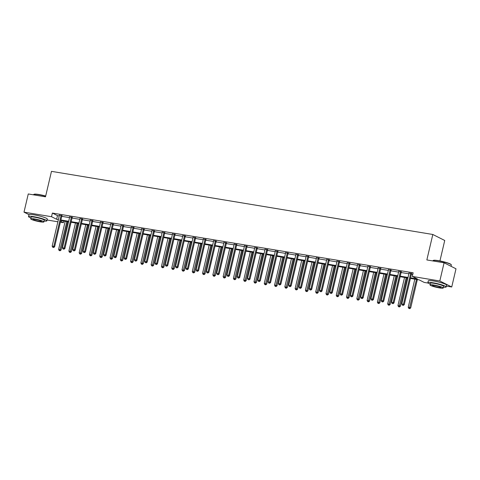 <?xml version="1.0" encoding="UTF-8"?>
<svg xmlns="http://www.w3.org/2000/svg" width="480" height="480" viewBox="0 0 480 480"><rect width="100%" height="100%" fill="white"/><g stroke="black" fill="none" stroke-linecap="round" stroke-linejoin="round"><path stroke-width="0.72" d="M439.938 260.934L444.732 240.474L432.816 234.48L51.474 171.354L45.504 196.818L28.266 193.962L24 212.148L51.522 216.708L56.628 219.276L58.392 219.564M432.816 234.48L426.846 259.944L444.084 262.794L456 268.794L451.734 286.98L446.388 286.098M428.172 283.08L424.212 282.426L419.106 279.858L410.412 278.418M63.828 221.04L63.438 222.702L60.384 222.198M57.87 221.778L47.052 219.99M28.98 214.656L24 212.148M444.084 262.794L439.818 280.986L451.734 286.98M72.276 217.422L69.672 216.972M92.844 220.83L90.24 220.38M113.412 224.232L110.802 223.782M133.98 227.634L131.37 227.19M154.548 231.042L151.938 230.592M175.11 234.444L172.506 234M195.678 237.852L193.068 237.402M216.246 241.254L213.636 240.804M236.814 244.662L234.204 244.212M257.376 248.064L254.772 247.614M277.944 251.472L275.34 251.022M298.512 254.874L295.902 254.424M319.08 258.276L316.47 257.832M339.648 261.684L337.038 261.234M360.21 265.086L357.606 264.636M380.778 268.494L378.168 268.044M401.346 271.896L398.736 271.446M410.538 277.86L417.402 278.994L412.296 276.426L413.148 272.79L52.374 213.066L57.48 215.634L59.244 215.928M61.758 216.342L69.528 217.632M72.042 218.046L79.812 219.33M82.326 219.75L90.096 221.034M92.61 221.454L100.38 222.738M102.894 223.152L110.664 224.442M113.178 224.856L120.942 226.14M123.462 226.56L131.226 227.844M133.74 228.258L141.51 229.548M144.024 229.962L151.794 231.252M154.308 231.666L162.078 232.95M164.592 233.37L172.362 234.654M174.876 235.068L182.646 236.358M185.16 236.772L192.93 238.056M195.444 238.476L203.214 239.76M205.728 240.174L213.492 241.464M216.012 241.878L223.776 243.168M226.29 243.582L234.06 244.866M236.574 245.286L244.344 246.57M246.858 246.984L254.628 248.274M257.142 248.688L264.912 249.972M267.426 250.392L275.196 251.676M277.71 252.096L285.48 253.38M287.994 253.794L295.764 255.084M298.278 255.498L306.042 256.782M308.562 257.202L316.326 258.486M318.84 258.9L326.61 260.19M329.124 260.604L336.894 261.888M339.408 262.308L347.178 263.592M349.692 264.012L357.462 265.296M359.976 265.71L367.746 267M370.26 267.414L378.03 268.698M380.544 269.118L388.314 270.402M390.828 270.816L398.592 272.106M401.112 272.52L408.876 273.804M411.39 274.224L412.758 274.452M411.63 273.6L409.02 273.15M391.062 270.192L388.452 269.748M370.494 266.79L367.89 266.34M349.932 263.388L347.322 262.938M329.364 259.98L326.754 259.53M308.796 256.578L306.186 256.128M288.228 253.17L285.618 252.72M267.66 249.768L265.056 249.318M247.098 246.36L244.488 245.916M226.53 242.958L223.92 242.508M205.962 239.55L203.352 239.106M185.394 236.148L182.79 235.698M164.826 232.746L162.222 232.296M144.264 229.338L141.654 228.888M123.696 225.936L121.086 225.486M103.128 222.528L100.518 222.084M82.56 219.126L79.956 218.676M61.998 215.718L59.388 215.274M52.374 213.066L51.522 216.708M412.296 276.426L439.818 280.986M60.606 221.274L63.438 222.702M407.892 277.998L400.128 276.714M397.614 276.294L389.844 275.01M387.33 274.596L379.56 273.306M377.046 272.892L369.276 271.608M366.762 271.188L358.992 269.904M356.478 269.49L348.708 268.2M346.194 267.786L338.424 266.502M335.91 266.082L328.14 264.798M325.626 264.378L317.862 263.094M315.342 262.68L307.578 261.39M305.064 260.976L297.294 259.692M294.78 259.272L287.01 257.988M284.496 257.574L276.726 256.284M274.212 255.87L266.442 254.58M263.928 254.166L256.158 252.882M253.644 252.462L245.874 251.178M243.36 250.764L235.59 249.474M233.076 249.06L225.312 247.776M222.792 247.356L215.028 246.072M212.514 245.658L204.744 244.368M202.23 243.954L194.46 242.664M191.946 242.25L184.176 240.966M181.662 240.546L173.892 239.262M171.378 238.848L163.608 237.558M161.094 237.144L153.324 235.86M150.81 235.44L143.04 234.156M140.526 233.736L132.762 232.452M130.242 232.038L122.478 230.748M119.964 230.334L112.194 229.05M109.68 228.63L101.91 227.346M99.396 226.932L91.626 225.642M89.112 225.228L81.342 223.944M78.828 223.524L71.058 222.24M68.544 221.82L60.774 220.536M60.906 219.984L68.676 221.268M71.19 221.682L78.96 222.972M81.474 223.386L89.244 224.67M91.758 225.09L99.522 226.374M102.042 226.794L109.806 228.078M112.32 228.492L120.09 229.782M122.604 230.196L130.374 231.48M132.888 231.9L140.658 233.184M143.172 233.598L150.942 234.888M153.456 235.302L161.226 236.586M163.74 237.006L171.51 238.29M174.024 238.71L181.794 239.994M184.308 240.408L192.072 241.698M194.592 242.112L202.356 243.396M204.87 243.816L212.64 245.1M215.154 245.514L222.924 246.804M225.438 247.218L233.208 248.508M235.722 248.922L243.492 250.206M246.006 250.626L253.776 251.91M256.29 252.324L264.06 253.614M266.574 254.028L274.344 255.312M276.858 255.732L284.622 257.016M287.142 257.43L294.906 258.72M297.42 259.134L305.19 260.424M307.704 260.838L315.474 262.122M317.988 262.542L325.758 263.826M328.272 264.24L336.042 265.53M338.556 265.944L346.326 267.228M348.84 267.648L356.61 268.932M359.124 269.352L366.894 270.636M369.408 271.05L377.172 272.34M379.692 272.754L387.456 274.038M389.97 274.458L397.74 275.742M400.254 276.156L408.024 277.446M57.48 215.634L56.628 219.276M410.826 273.192L410.76 273.294A0.756 0.66 -63.3 0 0 410.646 273.558L403.446 304.26L401.802 303.984L409.002 273.288A0.756 0.66 -63.3 0 0 409.014 273.006L409.002 272.892M411.75 273.408L411.564 273.702A0.756 0.66 -63.3 0 0 411.456 273.966L404.256 304.662L403.446 304.26L402.972 305.244L402.312 305.136L402.972 305.244M403.296 305.406L404.256 304.662M401.802 303.984L402.312 305.136M414.828 279.144L408.24 307.224L410.694 307.902L417.342 279.564M409.416 308.484L408.756 308.376L409.74 308.646L409.416 308.484L416.478 279.42M408.756 308.376L408.24 307.224M410.694 307.902L409.74 308.646M433.116 260.55L433.386 260.388A9.192 1.158 13.2 0 1 438.3 260.634A9.192 1.158 13.2 0 1 451.134 264.552L451.302 264.816A9.414 1.188 -166.8 0 0 438.15 260.802A9.414 1.188 -166.8 0 0 433.116 260.55A9.414 1.188 -166.8 0 0 433.008 260.682L432.948 260.952M451.038 266.292L451.344 264.978A9.414 1.188 -166.8 0 0 451.302 264.816M443.436 287.154A9.414 1.188 -166.8 0 0 446.19 286.95A9.414 1.188 -166.8 0 0 432.996 282.774A9.414 1.188 -166.8 0 0 427.854 282.648A9.414 1.188 -166.8 0 0 430.236 284.058M446.19 286.95L446.616 285.132A9.414 1.188 -166.8 0 0 433.422 280.956A9.414 1.188 -166.8 0 0 428.28 280.83L427.854 282.648M430.032 284.928L430.422 283.254A6.78 0.858 13.2 0 1 434.124 283.344A6.78 0.858 13.2 0 1 443.622 286.35L443.232 288.024A6.78 0.858 -166.8 0 0 433.734 285.012A6.78 0.858 -166.8 0 0 430.032 284.928A6.78 0.858 -166.8 0 0 439.53 287.934A6.78 0.858 -166.8 0 0 443.232 288.024M434.76 285.534A4.368 0.552 -166.8 0 0 432.378 285.474A4.368 0.552 -166.8 0 0 438.498 287.412A4.368 0.552 -166.8 0 0 440.886 287.472A4.368 0.552 -166.8 0 0 434.76 285.534M45.648 196.206A9.414 1.188 -166.8 0 0 38.814 194.7A9.414 1.188 -166.8 0 0 33.78 194.442L34.05 194.28A9.192 1.158 13.2 0 1 38.964 194.526A9.192 1.158 13.2 0 1 45.69 196.02M44.1 221.046A9.414 1.188 -166.8 0 0 46.854 220.842A9.414 1.188 -166.8 0 0 33.66 216.666A9.414 1.188 -166.8 0 0 28.518 216.546A9.414 1.188 -166.8 0 0 30.9 217.95M46.854 220.842L47.28 219.024A9.414 1.188 -166.8 0 0 34.086 214.848A9.414 1.188 -166.8 0 0 28.944 214.722L28.518 216.546M30.696 218.82L31.086 217.146A6.78 0.858 13.2 0 1 34.788 217.236A6.78 0.858 13.2 0 1 44.286 220.242L43.896 221.916A6.78 0.858 -166.8 0 0 34.398 218.91A6.78 0.858 -166.8 0 0 30.696 218.82A6.78 0.858 -166.8 0 0 40.194 221.826A6.78 0.858 -166.8 0 0 43.896 221.916M35.424 219.426A4.368 0.552 -166.8 0 0 33.042 219.372A4.368 0.552 -166.8 0 0 39.162 221.304A4.368 0.552 -166.8 0 0 41.55 221.364A4.368 0.552 -166.8 0 0 35.424 219.426M33.78 194.442A9.414 1.188 -166.8 0 0 33.672 194.574L33.612 194.844M400.542 271.494L400.476 271.59A0.756 0.66 -63.3 0 0 400.368 271.854L393.162 302.556L391.518 302.28L398.718 271.584A0.756 0.66 -63.3 0 0 398.736 271.302L398.718 271.188M401.466 271.71L401.28 271.998A0.756 0.66 -63.3 0 0 401.172 272.262L393.972 302.958L393.162 302.556L392.688 303.54L392.028 303.432L392.688 303.54M393.012 303.702L393.972 302.958M391.518 302.28L392.028 303.432M390.258 269.79L390.192 269.892A0.756 0.66 -63.3 0 0 390.084 270.156L382.884 300.852L381.234 300.582L388.434 269.88A0.756 0.66 -63.3 0 0 388.452 269.604L388.434 269.49M391.182 270.006L390.996 270.294A0.756 0.66 -63.3 0 0 390.888 270.558L383.688 301.26L382.884 300.852L382.404 301.836L381.75 301.728L382.404 301.836M382.728 301.998L383.688 301.26M381.234 300.582L381.75 301.728M404.544 277.446L397.956 305.526L400.41 306.204L407.058 277.86M399.132 306.78L398.472 306.672L399.456 306.942L399.132 306.78L406.194 277.716M398.472 306.672L397.956 305.526M400.41 306.204L399.456 306.942M394.26 275.742L387.678 303.822L390.126 304.5L396.774 276.156M388.848 305.082L388.188 304.968L389.172 305.244L388.848 305.082L395.91 276.018M388.188 304.968L387.678 303.822M390.126 304.5L389.172 305.244M379.974 268.086L379.908 268.188A0.756 0.66 -63.3 0 0 379.8 268.452L372.6 299.148L370.95 298.878L378.15 268.176A0.756 0.66 -63.3 0 0 378.168 267.9L378.15 267.786M380.898 268.302L380.718 268.59A0.756 0.66 -63.3 0 0 380.604 268.854L373.404 299.556L372.6 299.148L372.126 300.138L371.466 300.03L372.126 300.138M372.444 300.3L373.404 299.556M370.95 298.878L371.466 300.03M383.976 274.038L377.394 302.118L379.848 302.796L386.49 274.458M378.564 303.378L377.904 303.27L378.888 303.54L378.564 303.378L385.626 274.314M377.904 303.27L377.394 302.118M379.848 302.796L378.888 303.54M369.69 266.382L369.624 266.484A0.756 0.66 -63.3 0 0 369.516 266.748L362.316 297.45L360.666 297.174L367.866 266.478A0.756 0.66 -63.3 0 0 367.884 266.196L367.872 266.082M370.614 266.604L370.434 266.892A0.756 0.66 -63.3 0 0 370.32 267.156L363.12 297.852L362.316 297.45L361.842 298.434L361.182 298.326L361.842 298.434M362.16 298.596L363.12 297.852M360.666 297.174L361.182 298.326M373.692 272.34L367.11 300.414L369.564 301.092L376.212 272.754M368.28 301.674L367.626 301.566L368.604 301.836L368.28 301.674L375.342 272.61M367.626 301.566L367.11 300.414M369.564 301.092L368.604 301.836M359.406 264.684L359.346 264.78A0.756 0.66 -63.3 0 0 359.232 265.044L352.032 295.746L350.382 295.476L357.582 264.774A0.756 0.66 -63.3 0 0 357.6 264.492L357.588 264.378M360.33 264.9L360.15 265.188A0.756 0.66 -63.3 0 0 360.036 265.452L352.836 296.154L352.032 295.746L351.558 296.73L350.898 296.622L351.558 296.73M351.876 296.892L352.836 296.154M350.382 295.476L350.898 296.622M363.414 270.636L356.826 298.716L359.28 299.394L365.928 271.05M357.996 299.97L357.342 299.862L358.32 300.132L357.996 299.97L365.058 270.906M357.342 299.862L356.826 298.716M359.28 299.394L358.32 300.132M349.122 262.98L349.062 263.082A0.756 0.66 -63.3 0 0 348.948 263.346L341.748 294.042L340.098 293.772L347.298 263.07A0.756 0.66 -63.3 0 0 347.316 262.794L347.304 262.68M350.052 263.196L349.866 263.484A0.756 0.66 -63.3 0 0 349.752 263.748L342.552 294.45L341.748 294.042L341.274 295.032L340.614 294.918L341.274 295.032M341.598 295.194L342.552 294.45M340.098 293.772L340.614 294.918M353.13 268.932L346.542 297.012L348.996 297.69L355.644 269.352M347.718 298.272L347.058 298.164L348.036 298.434L347.718 298.272L354.774 269.208M347.058 298.164L346.542 297.012M348.996 297.69L348.036 298.434M338.838 261.276L338.778 261.378A0.756 0.66 -63.3 0 0 338.664 261.642L331.464 292.344L329.814 292.068L337.02 261.366A0.756 0.66 -63.3 0 0 337.032 261.09L337.02 260.976M339.768 261.492L339.582 261.786A0.756 0.66 -63.3 0 0 339.468 262.044L332.268 292.746L331.464 292.344L330.99 293.328L330.33 293.22L330.99 293.328M331.314 293.49L332.268 292.746M329.814 292.068L330.33 293.22M342.846 267.228L336.258 295.308L338.712 295.986L345.36 267.648M337.434 296.568L336.774 296.46L337.752 296.73L337.434 296.568L344.49 267.504M336.774 296.46L336.258 295.308M338.712 295.986L337.752 296.73M328.56 259.578L328.494 259.674A0.756 0.66 -63.3 0 0 328.38 259.938L321.18 290.64L319.536 290.364L326.736 259.668A0.756 0.66 -63.3 0 0 326.748 259.386L326.736 259.272M329.484 259.794L329.298 260.082A0.756 0.66 -63.3 0 0 329.19 260.346L321.984 291.042L321.18 290.64L320.706 291.624L320.046 291.516L320.706 291.624M321.03 291.786L321.984 291.042M319.536 290.364L320.046 291.516M332.562 265.53L325.974 293.61L328.428 294.288L335.076 265.944M327.15 294.864L326.49 294.756L327.468 295.026L327.15 294.864L334.212 265.8M326.49 294.756L325.974 293.61M328.428 294.288L327.468 295.026M318.276 257.874L318.21 257.976A0.756 0.66 -63.3 0 0 318.096 258.24L310.896 288.936L309.252 288.666L316.452 257.964A0.756 0.66 -63.3 0 0 316.464 257.682L316.452 257.574M319.2 258.09L319.014 258.378A0.756 0.66 -63.3 0 0 318.906 258.642L311.706 289.344L310.896 288.936L310.422 289.92L309.762 289.812L310.422 289.92M310.746 290.082L311.706 289.344M309.252 288.666L309.762 289.812M307.992 256.17L307.926 256.272A0.756 0.66 -63.3 0 0 307.818 256.536L300.612 287.232L298.968 286.962L306.168 256.26A0.756 0.66 -63.3 0 0 306.186 255.984L306.168 255.87M308.916 256.386L308.73 256.674A0.756 0.66 -63.3 0 0 308.622 256.938L301.422 287.64L300.612 287.232L300.138 288.222L299.478 288.114L300.138 288.222M300.462 288.384L301.422 287.64M298.968 286.962L299.478 288.114M297.708 254.466L297.642 254.568A0.756 0.66 -63.3 0 0 297.534 254.832L290.334 285.534L288.684 285.258L295.884 254.562A0.756 0.66 -63.3 0 0 295.902 254.28L295.884 254.166M298.632 254.688L298.446 254.976A0.756 0.66 -63.3 0 0 298.338 255.24L291.138 285.936L290.334 285.534L289.854 286.518L289.2 286.41L289.854 286.518M290.178 286.68L291.138 285.936M288.684 285.258L289.2 286.41M287.424 252.768L287.358 252.864A0.756 0.66 -63.3 0 0 287.25 253.128L280.05 283.83L278.4 283.56L285.6 252.858A0.756 0.66 -63.3 0 0 285.618 252.576L285.6 252.462M288.348 252.984L288.168 253.272A0.756 0.66 -63.3 0 0 288.054 253.536L280.854 284.238L280.05 283.83L279.576 284.814L278.916 284.706L279.576 284.814M279.894 284.976L280.854 284.238M278.4 283.56L278.916 284.706M277.14 251.064L277.074 251.166A0.756 0.66 -63.3 0 0 276.966 251.43L269.766 282.126L268.116 281.856L275.316 251.154A0.756 0.66 -63.3 0 0 275.334 250.878L275.322 250.764M278.064 251.28L277.884 251.568A0.756 0.66 -63.3 0 0 277.77 251.832L270.57 282.534L269.766 282.126L269.292 283.116L268.632 283.002L269.292 283.116M269.61 283.278L270.57 282.534M268.116 281.856L268.632 283.002M266.856 249.36L266.796 249.462A0.756 0.66 -63.3 0 0 266.682 249.726L259.482 280.428L257.832 280.152L265.032 249.45A0.756 0.66 -63.3 0 0 265.05 249.174L265.038 249.06M267.78 249.576L267.6 249.87A0.756 0.66 -63.3 0 0 267.486 250.128L260.286 280.83L259.482 280.428L259.008 281.412L258.348 281.304L259.008 281.412M259.326 281.574L260.286 280.83M257.832 280.152L258.348 281.304M256.572 247.662L256.512 247.758A0.756 0.66 -63.3 0 0 256.398 248.022L249.198 278.724L247.548 278.448L254.748 247.752A0.756 0.66 -63.3 0 0 254.766 247.47L254.754 247.356M257.502 247.878L257.316 248.166A0.756 0.66 -63.3 0 0 257.202 248.43L250.002 279.126L249.198 278.724L248.724 279.708L248.064 279.6L248.724 279.708M249.048 279.87L250.002 279.126M247.548 278.448L248.064 279.6M246.288 245.958L246.228 246.06A0.756 0.66 -63.3 0 0 246.114 246.318L238.914 277.02L237.264 276.75L244.47 246.048A0.756 0.66 -63.3 0 0 244.482 245.766L244.47 245.658M247.218 246.174L247.032 246.462A0.756 0.66 -63.3 0 0 246.918 246.726L239.718 277.428L238.914 277.02L238.44 278.004L237.78 277.896L238.44 278.004M238.764 278.166L239.718 277.428M237.264 276.75L237.78 277.896M236.01 244.254L235.944 244.356A0.756 0.66 -63.3 0 0 235.83 244.62L228.63 275.316L226.986 275.046L234.186 244.344A0.756 0.66 -63.3 0 0 234.198 244.068L234.186 243.954M236.934 244.47L236.748 244.758A0.756 0.66 -63.3 0 0 236.64 245.022L229.434 275.724L228.63 275.316L228.156 276.306L227.496 276.192L228.156 276.306M228.48 276.468L229.434 275.724M226.986 275.046L227.496 276.192M225.726 242.55L225.66 242.652A0.756 0.66 -63.3 0 0 225.546 242.916L218.346 273.618L216.702 273.342L223.902 242.646A0.756 0.66 -63.3 0 0 223.914 242.364L223.902 242.25M226.65 242.772L226.464 243.06A0.756 0.66 -63.3 0 0 226.356 243.324L219.156 274.02L218.346 273.618L217.872 274.602L217.212 274.494L217.872 274.602M218.196 274.764L219.156 274.02M216.702 273.342L217.212 274.494M322.278 263.826L315.69 291.906L318.144 292.584L324.792 264.24M316.866 293.166L316.206 293.052L317.19 293.328L316.866 293.166L323.928 264.096M316.206 293.052L315.69 291.906M318.144 292.584L317.19 293.328M311.994 262.122L305.406 290.202L307.86 290.88L314.508 262.542M306.582 291.462L305.922 291.354L306.906 291.624L306.582 291.462L313.644 262.398M305.922 291.354L305.406 290.202M307.86 290.88L306.906 291.624M301.71 260.424L295.128 288.498L297.576 289.176L304.224 260.838M296.298 289.758L295.638 289.65L296.622 289.92L296.298 289.758L303.36 260.694M295.638 289.65L295.128 288.498M297.576 289.176L296.622 289.92M291.426 258.72L284.844 286.8L287.298 287.478L293.94 259.134M286.014 288.054L285.354 287.946L286.338 288.216L286.014 288.054L293.076 258.99M285.354 287.946L284.844 286.8M287.298 287.478L286.338 288.216M281.142 257.016L274.56 285.096L277.014 285.774L283.662 257.436M275.73 286.356L275.07 286.248L276.054 286.518L275.73 286.356L282.792 257.292M275.07 286.248L274.56 285.096M277.014 285.774L276.054 286.518M270.864 255.312L264.276 283.392L266.73 284.07L273.378 255.732M265.446 284.652L264.792 284.544L265.77 284.814L265.446 284.652L272.508 255.588M264.792 284.544L264.276 283.392M266.73 284.07L265.77 284.814M260.58 253.614L253.992 281.694L256.446 282.372L263.094 254.028M255.168 282.948L254.508 282.84L255.486 283.11L255.168 282.948L262.224 253.884M254.508 282.84L253.992 281.694M256.446 282.372L255.486 283.11M250.296 251.91L243.708 279.99L246.162 280.668L252.81 252.324M244.884 281.25L244.224 281.136L245.202 281.412L244.884 281.25L251.94 252.18M244.224 281.136L243.708 279.99M246.162 280.668L245.202 281.412M240.012 250.206L233.424 278.286L235.878 278.964L242.526 250.626M234.6 279.546L233.94 279.438L234.918 279.708L234.6 279.546L241.662 250.482M233.94 279.438L233.424 278.286M235.878 278.964L234.918 279.708M229.728 248.508L223.14 276.582L225.594 277.26L232.242 248.922M224.316 277.842L223.656 277.734L224.64 278.004L224.316 277.842L231.378 248.778M223.656 277.734L223.14 276.582M225.594 277.26L224.64 278.004M215.442 240.852L215.376 240.948A0.756 0.66 -63.3 0 0 215.268 241.212L208.062 271.914L206.418 271.644L213.618 240.942A0.756 0.66 -63.3 0 0 213.636 240.66L213.618 240.546M216.366 241.068L216.18 241.356A0.756 0.66 -63.3 0 0 216.072 241.62L208.872 272.322L208.062 271.914L207.588 272.898L206.928 272.79L207.588 272.898M207.912 273.06L208.872 272.322M206.418 271.644L206.928 272.79M219.444 246.804L212.856 274.884L215.31 275.562L221.958 247.218M214.032 276.138L213.372 276.03L214.356 276.3L214.032 276.138L221.094 247.074M213.372 276.03L212.856 274.884M215.31 275.562L214.356 276.3M205.158 239.148L205.092 239.25A0.756 0.66 -63.3 0 0 204.984 239.514L197.784 270.21L196.134 269.94L203.334 239.238A0.756 0.66 -63.3 0 0 203.352 238.962L203.334 238.848M206.082 239.364L205.896 239.652A0.756 0.66 -63.3 0 0 205.788 239.916L198.588 270.618L197.784 270.21L197.304 271.194L196.65 271.086L197.304 271.194M197.628 271.362L198.588 270.618M196.134 269.94L196.65 271.086M209.16 245.1L202.578 273.18L205.026 273.858L211.674 245.514M203.748 274.44L203.088 274.326L204.072 274.602L203.748 274.44L210.81 245.376M203.088 274.326L202.578 273.18M205.026 273.858L204.072 274.602M194.874 237.444L194.808 237.546A0.756 0.66 -63.3 0 0 194.7 237.81L187.5 268.512L185.85 268.236L193.05 237.534A0.756 0.66 -63.3 0 0 193.068 237.258L193.05 237.144M195.798 237.66L195.618 237.948A0.756 0.66 -63.3 0 0 195.504 238.212L188.304 268.914L187.5 268.512L187.026 269.496L186.366 269.388L187.026 269.496M187.344 269.658L188.304 268.914M185.85 268.236L186.366 269.388M198.876 243.396L192.294 271.476L194.748 272.154L201.39 243.816M193.464 272.736L192.804 272.628L193.788 272.898L193.464 272.736L200.526 243.672M192.804 272.628L192.294 271.476M194.748 272.154L193.788 272.898M184.59 235.746L184.524 235.842A0.756 0.66 -63.3 0 0 184.416 236.106L177.216 266.808L175.566 266.532L182.766 235.836A0.756 0.66 -63.3 0 0 182.784 235.554L182.772 235.44M185.514 235.962L185.334 236.25A0.756 0.66 -63.3 0 0 185.22 236.514L178.02 267.21L177.216 266.808L176.742 267.792L176.082 267.684L176.742 267.792M177.06 267.954L178.02 267.21M175.566 266.532L176.082 267.684M188.592 241.698L182.01 269.778L184.464 270.456L191.112 242.112M183.18 271.032L182.52 270.924L183.504 271.194L183.18 271.032L190.242 241.968M182.52 270.924L182.01 269.778M184.464 270.456L183.504 271.194M174.306 234.042L174.246 234.144A0.756 0.66 -63.3 0 0 174.132 234.402L166.932 265.104L165.282 264.834L172.482 234.132A0.756 0.66 -63.3 0 0 172.5 233.85L172.488 233.742M175.23 234.258L175.05 234.546A0.756 0.66 -63.3 0 0 174.936 234.81L167.736 265.512L166.932 265.104L166.458 266.088L165.798 265.98L166.458 266.088M166.776 266.25L167.736 265.512M165.282 264.834L165.798 265.98M178.314 239.994L171.726 268.074L174.18 268.752L180.828 240.408M172.896 269.334L172.242 269.22L173.22 269.496L172.896 269.334L179.958 240.264M172.242 269.22L171.726 268.074M174.18 268.752L173.22 269.496M164.022 232.338L163.962 232.44A0.756 0.66 -63.3 0 0 163.848 232.704L156.648 263.4L154.998 263.13L162.198 232.428A0.756 0.66 -63.3 0 0 162.216 232.152L162.204 232.038M164.952 232.554L164.766 232.842A0.756 0.66 -63.3 0 0 164.652 233.106L157.452 263.808L156.648 263.4L156.174 264.39L155.514 264.276L156.174 264.39M156.498 264.552L157.452 263.808M154.998 263.13L155.514 264.276M168.03 238.29L161.442 266.37L163.896 267.048L170.544 238.71M162.618 267.63L161.958 267.522L162.936 267.792L162.618 267.63L169.674 238.566M161.958 267.522L161.442 266.37M163.896 267.048L162.936 267.792M153.738 230.634L153.678 230.736A0.756 0.66 -63.3 0 0 153.564 231L146.364 261.702L144.714 261.426L151.92 230.73A0.756 0.66 -63.3 0 0 151.932 230.448L151.92 230.334M154.668 230.85L154.482 231.144A0.756 0.66 -63.3 0 0 154.368 231.408L147.168 262.104L146.364 261.702L145.89 262.686L145.23 262.578L145.89 262.686M146.214 262.848L147.168 262.104M144.714 261.426L145.23 262.578M157.746 236.592L151.158 264.666L153.612 265.344L160.26 237.006M152.334 265.926L151.674 265.818L152.652 266.088L152.334 265.926L159.39 236.862M151.674 265.818L151.158 264.666M153.612 265.344L152.652 266.088M143.454 228.936L143.394 229.032A0.756 0.66 -63.3 0 0 143.28 229.296L136.08 259.998L134.436 259.722L141.636 229.026A0.756 0.66 -63.3 0 0 141.648 228.744L141.636 228.63M144.384 229.152L144.198 229.44A0.756 0.66 -63.3 0 0 144.084 229.704L136.884 260.4L136.08 259.998L135.606 260.982L134.946 260.874L135.606 260.982M135.93 261.144L136.884 260.4M134.436 259.722L134.946 260.874M147.462 234.888L140.874 262.968L143.328 263.646L149.976 235.302M142.05 264.222L141.39 264.114L142.368 264.384L142.05 264.222L149.112 235.158M141.39 264.114L140.874 262.968M143.328 263.646L142.368 264.384M133.176 227.232L133.11 227.334A0.756 0.66 -63.3 0 0 132.996 227.598L125.796 258.294L124.152 258.024L131.352 227.322A0.756 0.66 -63.3 0 0 131.364 227.046L131.352 226.932M134.1 227.448L133.914 227.736A0.756 0.66 -63.3 0 0 133.806 228L126.606 258.702L125.796 258.294L125.322 259.278L124.662 259.17L125.322 259.278M125.646 259.44L126.606 258.702M124.152 258.024L124.662 259.17M137.178 233.184L130.59 261.264L133.044 261.942L139.692 233.598M131.766 262.524L131.106 262.41L132.09 262.686L131.766 262.524L138.828 233.46M131.106 262.41L130.59 261.264M133.044 261.942L132.09 262.686M122.892 225.528L122.826 225.63A0.756 0.66 -63.3 0 0 122.718 225.894L115.512 256.596L113.868 256.32L121.068 225.618A0.756 0.66 -63.3 0 0 121.086 225.342L121.068 225.228M123.816 225.744L123.63 226.032A0.756 0.66 -63.3 0 0 123.522 226.296L116.322 256.998L115.512 256.596L115.038 257.58L114.378 257.472L115.038 257.58M115.362 257.742L116.322 256.998M113.868 256.32L114.378 257.472M126.894 231.48L120.306 259.56L122.76 260.238L129.408 231.9M121.482 260.82L120.822 260.712L121.806 260.982L121.482 260.82L128.544 231.756M120.822 260.712L120.306 259.56M122.76 260.238L121.806 260.982M112.608 223.824L112.542 223.926A0.756 0.66 -63.3 0 0 112.434 224.19L105.234 254.892L103.584 254.616L110.784 223.92A0.756 0.66 -63.3 0 0 110.802 223.638L110.784 223.524M113.532 224.046L113.346 224.334A0.756 0.66 -63.3 0 0 113.238 224.598L106.038 255.294L105.234 254.892L104.754 255.876L104.1 255.768L104.754 255.876M105.078 256.038L106.038 255.294M103.584 254.616L104.1 255.768M116.61 229.782L110.028 257.856L112.476 258.534L119.124 230.196M111.198 259.116L110.538 259.008L111.522 259.278L111.198 259.116L118.26 230.052M110.538 259.008L110.028 257.856M112.476 258.534L111.522 259.278M102.324 222.126L102.258 222.222A0.756 0.66 -63.3 0 0 102.15 222.486L94.95 253.188L93.3 252.918L100.5 222.216A0.756 0.66 -63.3 0 0 100.518 221.934L100.5 221.826M103.248 222.342L103.062 222.63A0.756 0.66 -63.3 0 0 102.954 222.894L95.754 253.596L94.95 253.188L94.476 254.172L93.816 254.064L94.476 254.172M94.794 254.334L95.754 253.596M93.3 252.918L93.816 254.064M106.326 228.078L99.744 256.158L102.198 256.836L108.84 228.492M100.914 257.412L100.254 257.304L101.238 257.574L100.914 257.412L107.976 228.348M100.254 257.304L99.744 256.158M102.198 256.836L101.238 257.574M92.04 220.422L91.974 220.524A0.756 0.66 -63.3 0 0 91.866 220.788L84.666 251.484L83.016 251.214L90.216 220.512A0.756 0.66 -63.3 0 0 90.234 220.236L90.222 220.122M92.964 220.638L92.784 220.926A0.756 0.66 -63.3 0 0 92.67 221.19L85.47 251.892L84.666 251.484L84.192 252.474L83.532 252.36L84.192 252.474M84.51 252.636L85.47 251.892M83.016 251.214L83.532 252.36M96.042 226.374L89.46 254.454L91.914 255.132L98.562 226.794M90.63 255.714L89.97 255.606L90.954 255.876L90.63 255.714L97.692 226.65M89.97 255.606L89.46 254.454M91.914 255.132L90.954 255.876M81.756 218.718L81.696 218.82A0.756 0.66 -63.3 0 0 81.582 219.084L74.382 249.786L72.732 249.51L79.932 218.814A0.756 0.66 -63.3 0 0 79.95 218.532L79.938 218.418M82.68 218.934L82.5 219.228A0.756 0.66 -63.3 0 0 82.386 219.492L75.186 250.188L74.382 249.786L73.908 250.77L73.248 250.662L73.908 250.77M74.226 250.932L75.186 250.188M72.732 249.51L73.248 250.662M85.764 224.67L79.176 252.75L81.63 253.428L88.278 225.09M80.346 254.01L79.692 253.902L80.67 254.172L80.346 254.01L87.408 224.946M79.692 253.902L79.176 252.75M81.63 253.428L80.67 254.172M71.472 217.02L71.412 217.116A0.756 0.66 -63.3 0 0 71.298 217.38L64.098 248.082L62.448 247.806L69.648 217.11A0.756 0.66 -63.3 0 0 69.666 216.828L69.654 216.714M72.402 217.236L72.216 217.524A0.756 0.66 -63.3 0 0 72.102 217.788L64.902 248.484L64.098 248.082L63.624 249.066L62.964 248.958L63.624 249.066M63.948 249.228L64.902 248.484M62.448 247.806L62.964 248.958M75.48 222.972L68.892 251.052L71.346 251.73L77.994 223.386M70.068 252.306L69.408 252.198L70.386 252.468L70.068 252.306L77.124 223.242M69.408 252.198L68.892 251.052M71.346 251.73L70.386 252.468M61.188 215.316L61.128 215.418A0.756 0.66 -63.3 0 0 61.014 215.682L53.814 246.378L52.164 246.108L59.37 215.406A0.756 0.66 -63.3 0 0 59.382 215.13L59.37 215.016M62.118 215.532L61.932 215.82A0.756 0.66 -63.3 0 0 61.818 216.084L54.618 246.786L53.814 246.378L53.34 247.362L52.68 247.254L53.34 247.362M53.664 247.524L54.618 246.786M52.164 246.108L52.68 247.254M65.196 221.268L58.608 249.348L61.062 250.026L67.71 221.682M59.784 250.608L59.124 250.494L60.102 250.77L59.784 250.608L66.84 221.538M59.124 250.494L58.608 249.348M61.062 250.026L60.102 250.77M410.76 273.294L411.564 273.702M410.646 273.558L411.456 273.966M400.476 271.59L401.28 271.998M400.368 271.854L401.172 272.262M390.192 269.892L390.996 270.294M390.084 270.156L390.888 270.558M379.908 268.188L380.718 268.59M379.8 268.452L380.604 268.854M369.624 266.484L370.434 266.892M369.516 266.748L370.32 267.156M359.346 264.78L360.15 265.188M359.232 265.044L360.036 265.452M349.062 263.082L349.866 263.484M348.948 263.346L349.752 263.748M338.778 261.378L339.582 261.786M338.664 261.642L339.468 262.044M328.494 259.674L329.298 260.082M328.38 259.938L329.19 260.346M318.21 257.976L319.014 258.378M318.096 258.24L318.906 258.642M307.926 256.272L308.73 256.674M307.818 256.536L308.622 256.938M297.642 254.568L298.446 254.976M297.534 254.832L298.338 255.24M287.358 252.864L288.168 253.272M287.25 253.128L288.054 253.536M277.074 251.166L277.884 251.568M276.966 251.43L277.77 251.832M266.796 249.462L267.6 249.87M266.682 249.726L267.486 250.128M256.512 247.758L257.316 248.166M256.398 248.022L257.202 248.43M246.228 246.06L247.032 246.462M246.114 246.318L246.918 246.726M235.944 244.356L236.748 244.758M235.83 244.62L236.64 245.022M225.66 242.652L226.464 243.06M225.546 242.916L226.356 243.324M215.376 240.948L216.18 241.356M215.268 241.212L216.072 241.62M205.092 239.25L205.896 239.652M204.984 239.514L205.788 239.916M194.808 237.546L195.618 237.948M194.7 237.81L195.504 238.212M184.524 235.842L185.334 236.25M184.416 236.106L185.22 236.514M174.246 234.144L175.05 234.546M174.132 234.402L174.936 234.81M163.962 232.44L164.766 232.842M163.848 232.704L164.652 233.106M153.678 230.736L154.482 231.144M153.564 231L154.368 231.408M143.394 229.032L144.198 229.44M143.28 229.296L144.084 229.704M133.11 227.334L133.914 227.736M132.996 227.598L133.806 228M122.826 225.63L123.63 226.032M122.718 225.894L123.522 226.296M112.542 223.926L113.346 224.334M112.434 224.19L113.238 224.598M102.258 222.222L103.062 222.63M102.15 222.486L102.954 222.894M91.974 220.524L92.784 220.926M91.866 220.788L92.67 221.19M81.696 218.82L82.5 219.228M81.582 219.084L82.386 219.492M71.412 217.116L72.216 217.524M71.298 217.38L72.102 217.788M61.128 215.418L61.932 215.82M61.014 215.682L61.818 216.084"/></g></svg>
